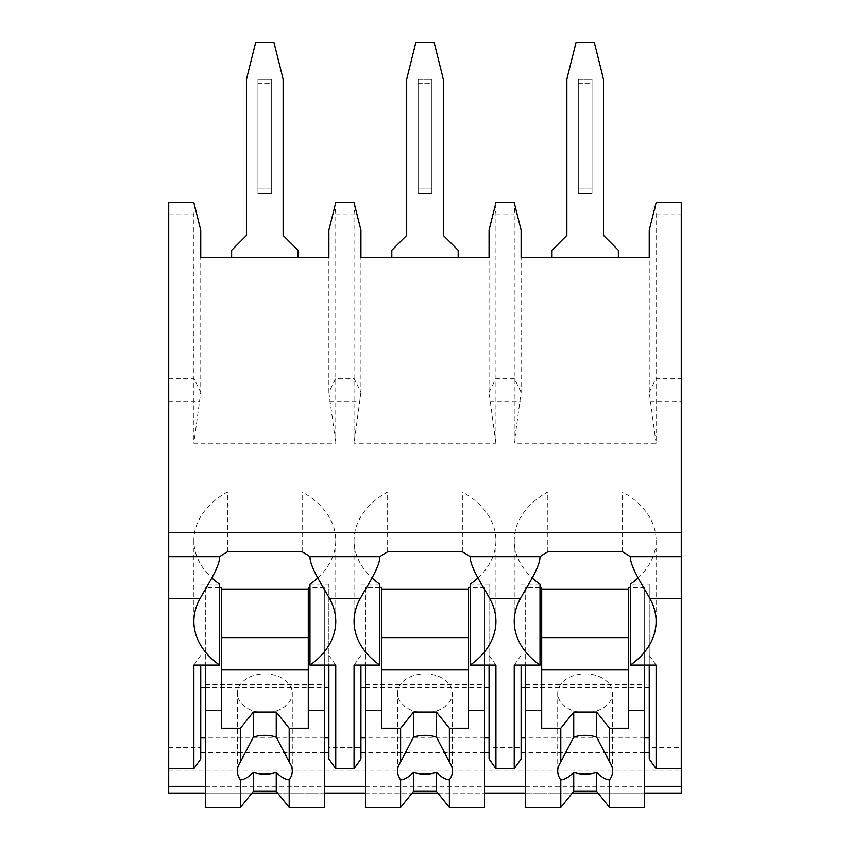 <?xml version="1.0" encoding="UTF-8"?>
<svg xmlns="http://www.w3.org/2000/svg" width="850" height="850" viewBox="0 0 850 850"><rect width="100%" height="100%" fill="white"/><g stroke="black" fill="none" stroke-linecap="round" stroke-linejoin="round"><path stroke-width="0.64" stroke-dasharray="4.25 3.19" d="M168.714 770.174L168.714 202.683L193.885 202.683L194.639 205.7L193.885 213.945L193.885 443.254L335.761 443.254L335.761 213.945L335.006 205.7L335.761 202.683L354.067 202.683L354.822 205.7L354.067 213.945L354.067 443.254L495.933 443.254L495.933 213.945L495.178 205.7L495.933 202.683L514.239 202.683L514.994 205.7L514.239 213.945L514.239 443.254L656.115 443.254L656.115 213.945L655.361 205.7L656.115 202.683L681.286 202.683L681.286 770.174L168.714 770.174L168.714 793.061L681.286 793.061L681.286 770.174M168.714 768.666L168.714 747.628L168.714 768.666M495.933 443.254L489.069 392.339L489.069 257.603L360.931 257.603L360.931 392.339L354.067 378.399L335.761 378.399L328.886 392.339L335.761 443.254M681.286 747.628L681.286 768.666L681.286 747.628L649.251 747.628L649.251 752.484L649.251 584.205L630.349 584.205M205.328 793.061L251.982 793.061M277.652 793.061L324.317 793.061M365.5 793.061L412.165 793.061M437.835 793.061L484.5 793.061M525.683 793.061L572.347 793.061M598.018 793.061L644.672 793.061M324.317 752.484L205.328 752.484M335.761 665.114L328.886 655.403L328.886 584.205L328.886 752.484L328.886 747.628L360.931 747.628L360.931 752.484L360.931 665.114M484.5 752.484L365.5 752.484M495.933 665.114L489.069 655.403L489.069 584.205L489.069 752.484L489.069 747.628L521.114 747.628L521.114 752.484L521.114 665.114M644.672 752.484L525.683 752.484M168.714 747.628L200.749 747.628L200.749 752.484L200.749 665.114M324.317 737.928L205.328 737.928M205.328 687.767L324.317 687.767M200.749 758.954L200.749 747.628M649.251 758.954L649.251 747.628M521.114 758.954L521.114 747.628M489.069 758.954L489.069 747.628M360.931 758.954L360.931 747.628M328.886 758.954L328.886 747.628M656.115 665.114L649.251 655.403L649.251 665.114M649.251 655.403L649.251 584.205M644.672 737.928L525.683 737.928M525.683 687.767L644.672 687.767M514.239 665.114L521.114 655.403M638.159 577.936A86.955 61.487 180 0 0 656.115 540.515A86.955 61.487 180 0 0 622.54 491.98L547.825 491.98A86.955 61.487 180 0 0 514.239 540.515A86.955 61.487 180 0 0 532.206 577.936M540.016 584.205L521.114 584.205M540.016 587.446L525.683 587.446L525.683 684.526L644.672 684.526L644.672 587.446L630.349 587.446M628.66 728.216L628.66 587.446M541.705 728.216L541.705 587.446M622.54 551.841L622.54 491.98M317.794 577.936A86.955 61.487 180 0 0 335.761 540.515A86.955 61.487 180 0 0 302.175 491.98L227.46 491.98A86.955 61.487 180 0 0 193.885 540.515A86.955 61.487 180 0 0 211.841 577.936M302.175 551.841L302.175 491.98M477.976 577.936A86.955 61.487 180 0 0 495.933 540.515A86.955 61.487 180 0 0 462.358 491.98L387.642 491.98A86.955 61.487 180 0 0 354.067 540.515A86.955 61.487 180 0 0 372.024 577.936M462.358 551.841L462.358 491.98M489.069 584.205L470.167 584.205M489.069 655.403L489.069 665.114M484.5 737.928L365.5 737.928M365.5 687.767L484.5 687.767M354.067 665.114L360.931 655.403M379.833 584.205L360.931 584.205M387.642 551.841L387.642 491.98M379.833 587.446L365.5 587.446L365.5 684.526L484.5 684.526L484.5 587.446L470.167 587.446M468.478 728.216L468.478 587.446M381.522 728.216L381.522 587.446M484.5 587.446L484.5 665.114M365.5 587.446L365.5 665.114M452.455 770.929L452.455 693.26A27.455 19.412 180 0 0 425 673.848A27.455 19.412 180 0 0 397.545 693.26A27.455 19.412 180 0 0 425 712.683A27.455 19.412 180 0 0 452.455 693.26M397.545 770.929L397.545 693.26M484.5 684.526L484.5 807.5M365.5 684.526L365.5 807.5M547.825 551.841L547.825 491.98M227.46 551.841L227.46 491.98M328.886 584.205L309.984 584.205M219.651 584.205L200.749 584.205M219.651 587.446L205.328 587.446L205.328 684.526L324.317 684.526L324.317 587.446L309.984 587.446M308.295 728.216L308.295 587.446M221.34 728.216L221.34 587.446M328.886 655.403L328.886 665.114M193.885 665.114L200.749 655.403M324.317 587.446L324.317 665.114M205.328 587.446L205.328 665.114M292.283 770.929L292.283 693.26A27.455 19.412 180 0 0 264.817 673.848A27.455 19.412 180 0 0 237.363 693.26A27.455 19.412 180 0 0 264.817 712.683A27.455 19.412 180 0 0 292.283 693.26M237.363 770.929L237.363 693.26M324.317 684.526L324.317 807.5M205.328 684.526L205.328 807.5M328.886 392.339L328.886 230.137L335.006 205.7M328.886 257.603L200.749 257.603L200.749 392.339L193.885 443.254M297.999 257.603L231.636 257.603L297.999 257.603L231.636 257.603L297.999 257.603L297.999 250.282L283.124 235.407L297.999 250.282L297.999 257.603L297.999 250.282L283.124 235.407L283.124 79.114L283.124 235.407L283.124 79.114L273.976 42.5L283.124 79.114L273.976 42.5L255.669 42.5L273.976 42.5L255.669 42.5L246.511 79.114L255.669 42.5L246.511 79.114L246.511 235.407L246.511 79.114L246.511 235.407L231.636 250.282L246.511 235.407L231.636 250.282L231.636 257.603M194.639 205.7L200.749 230.137L200.749 257.603M656.115 443.254L649.251 392.339L649.251 230.137L655.361 205.7M649.251 257.603L521.114 257.603L521.114 392.339L514.239 443.254M618.364 257.603L552.001 257.603L618.364 257.603L552.001 257.603L618.364 257.603L618.364 250.282L603.489 235.407L618.364 250.282L618.364 257.603L618.364 250.282L603.489 235.407L603.489 79.114L603.489 235.407L603.489 79.114L594.331 42.5L603.489 79.114L594.331 42.5L576.024 42.5L594.331 42.5L576.024 42.5L566.876 79.114L576.024 42.5L566.876 79.114L566.876 235.407L566.876 79.114L566.876 235.407L552.001 250.282L566.876 235.407L552.001 250.282L552.001 257.603M514.994 205.7L521.114 230.137L521.114 257.603M489.069 257.603L489.069 230.137L495.178 205.7M458.182 257.603L391.818 257.603L458.182 257.603L391.818 257.603L458.182 257.603L458.182 250.282L443.307 235.407L458.182 250.282L458.182 257.603L458.182 250.282L443.307 235.407L443.307 79.114L443.307 235.407L443.307 79.114L434.148 42.5L443.307 79.114L434.148 42.5L415.852 42.5L434.148 42.5L415.852 42.5L406.693 79.114L415.852 42.5L406.693 79.114L406.693 235.407L406.693 79.114L406.693 235.407L391.818 250.282L406.693 235.407L391.818 250.282L391.818 257.603M360.931 392.339L354.067 443.254M354.822 205.7L360.931 230.137L360.931 257.603M431.864 193.524L418.136 193.524L418.136 79.114L431.864 79.114L431.864 193.524L431.864 79.114L418.136 79.114L418.136 193.524L431.864 193.524L431.864 188.955L431.864 193.524M418.136 193.524L418.136 188.955L431.864 188.955L431.864 83.693L418.136 83.693L418.136 193.524M431.864 79.114L431.864 188.955L418.136 188.955L418.136 79.114L418.136 83.693L431.864 83.693L431.864 79.114M592.046 193.524L578.319 193.524L578.319 79.114L592.046 79.114L592.046 193.524L592.046 79.114L578.319 79.114L578.319 193.524L592.046 193.524L592.046 188.955L592.046 193.524M578.319 193.524L578.319 188.955L592.046 188.955L592.046 83.693L578.319 83.693L578.319 193.524M592.046 79.114L592.046 188.955L578.319 188.955L578.319 79.114L578.319 83.693L592.046 83.693L592.046 79.114M271.681 193.524L257.954 193.524L257.954 79.114L271.681 79.114L271.681 193.524L271.681 79.114L257.954 79.114L257.954 193.524L271.681 193.524L271.681 188.955L271.681 193.524M257.954 193.524L257.954 188.955L271.681 188.955L271.681 83.693L257.954 83.693L257.954 193.524M271.681 79.114L271.681 188.955L257.954 188.955L257.954 79.114L257.954 83.693L271.681 83.693L271.681 79.114M644.672 587.446L644.672 665.114M525.683 587.446L525.683 665.114M612.638 770.929L612.638 693.26A27.455 19.412 180 0 0 585.183 673.848A27.455 19.412 180 0 0 557.717 693.26A27.455 19.412 180 0 0 585.183 712.683A27.455 19.412 180 0 0 612.638 693.26M557.717 770.929L557.717 693.26M644.672 684.526L644.672 807.5M525.683 684.526L525.683 807.5M329.63 401.646L360.188 401.646M489.812 401.646L520.37 401.646M649.995 401.646L681.286 401.625M168.714 401.625L200.005 401.646M649.251 392.339L656.115 378.399L681.286 378.399M489.069 392.339L495.933 378.399L514.239 378.399L521.114 392.339M168.714 378.399L193.885 378.399L200.749 392.339M205.328 786.356L324.317 786.356M365.5 786.356L484.5 786.356M525.683 786.356L644.672 786.356M656.115 213.945L681.286 213.945M495.933 213.945L514.239 213.945M335.761 213.945L354.067 213.945M168.714 213.945L193.885 213.945M656.115 540.515L656.115 621.424M335.761 540.515L335.761 621.424M495.933 540.515L495.933 621.424M354.067 540.515L354.067 621.424M514.239 540.515L514.239 621.424M193.885 540.515L193.885 621.424"/><path stroke-width="1.27" d="M168.714 532.429L681.286 532.429L681.286 202.683L656.115 202.683L649.251 230.137L649.251 257.603L521.114 257.603L521.114 230.137L514.239 202.683L495.933 202.683L489.069 230.137L489.069 257.603L360.931 257.603L360.931 230.137L354.067 202.683L335.761 202.683L328.886 230.137L328.886 257.603L200.749 257.603L200.749 230.137L193.885 202.683L168.714 202.683L168.714 793.061L205.328 793.061M681.286 532.429L681.286 793.061L644.672 793.061M251.982 793.061L277.652 793.061M324.317 793.061L365.5 793.061M412.165 793.061L437.835 793.061M484.5 793.061L525.683 793.061M572.347 793.061L598.018 793.061M328.886 752.484L324.317 752.484M205.328 752.484L200.749 752.484M489.069 752.484L484.5 752.484M365.5 752.484L360.931 752.484M649.251 752.484L644.672 752.484M525.683 752.484L521.114 752.484M328.886 737.928L324.317 737.928M205.328 737.928L200.749 737.928M200.749 687.767L205.328 687.767M324.317 687.767L328.886 687.767M168.714 768.666L193.885 768.666L200.749 758.954L200.749 665.114M168.714 556.697L219.651 556.697A86.955 61.487 180 0 1 227.46 551.841L302.175 551.841A86.955 61.487 180 0 1 309.984 556.697L379.833 556.697A86.955 61.487 180 0 1 387.642 551.841L462.358 551.841A86.955 61.487 180 0 1 470.167 556.697L540.016 556.697A86.955 61.487 180 0 1 547.825 551.841L622.54 551.841A86.955 61.487 180 0 1 630.349 556.697C630.116 567.077 643.397 586.383 650.006 598.772A86.955 61.487 180 0 1 656.115 621.424A86.955 61.487 180 0 1 630.349 665.114L656.115 665.114L656.115 768.666L649.251 758.954L649.251 665.114M656.115 768.666L681.286 768.666M470.167 556.697C469.944 567.077 483.214 586.383 489.823 598.772A86.955 61.487 180 0 1 495.933 621.424A86.955 61.487 180 0 1 470.167 665.114L495.933 665.114L495.933 768.666L489.069 758.954L489.069 665.114M495.933 768.666L514.239 768.666L514.239 665.114L540.016 665.114L540.016 584.205A86.955 61.487 180 0 1 532.206 577.936M521.114 665.114L521.114 758.954L514.239 768.666M309.984 556.697C309.761 567.077 323.032 586.383 329.641 598.772A86.955 61.487 180 0 1 335.761 621.424A86.955 61.487 180 0 1 309.984 665.114L335.761 665.114L335.761 768.666L328.886 758.954L328.886 665.114M335.761 768.666L354.067 768.666L354.067 665.114L379.833 665.114L379.833 584.205A86.955 61.487 180 0 1 372.024 577.936M360.931 665.114L360.931 758.954L354.067 768.666M649.251 737.928L644.672 737.928M525.683 737.928L521.114 737.928M521.114 687.767L525.683 687.767M644.672 687.767L649.251 687.767M489.823 598.772L520.359 598.772A86.955 61.487 180 0 0 514.239 621.424A86.955 61.487 180 0 0 540.016 665.114M329.641 598.772L360.177 598.772A86.955 61.487 180 0 0 354.067 621.424A86.955 61.487 180 0 0 379.833 665.114M193.885 768.666L193.885 665.114L219.651 665.114L219.651 584.205A86.955 61.487 180 0 1 211.841 577.936M168.714 598.772L199.994 598.772A86.955 61.487 180 0 0 193.885 621.424A86.955 61.487 180 0 0 219.651 665.114M630.349 665.114L630.349 584.205A86.955 61.487 180 0 0 638.159 577.936M630.349 587.446L628.66 587.446L628.66 728.216L609.567 728.216L609.567 762.004L596.626 737.099L596.626 712.034L609.567 728.216M628.66 589.061L541.705 589.061M525.683 665.114L525.683 710.419L541.705 710.419L541.705 587.446L540.016 587.446M630.349 556.697L681.286 556.697M309.984 665.114L309.984 584.205A86.955 61.487 180 0 0 317.794 577.936M520.359 598.772C526.957 586.383 540.239 567.088 540.016 556.697M360.177 598.772C366.775 586.383 380.056 567.088 379.833 556.697M199.994 598.772C206.603 586.383 219.874 567.088 219.651 556.697M470.167 665.114L470.167 584.205A86.955 61.487 180 0 0 477.976 577.936M489.069 737.928L484.5 737.928M365.5 737.928L360.931 737.928M360.931 687.767L365.5 687.767M484.5 687.767L489.069 687.767M470.167 587.446L468.478 587.446L468.478 728.216L449.384 728.216L449.384 762.004L436.443 737.099L436.443 712.034L449.384 728.216M468.478 589.061L381.522 589.061M365.5 665.114L365.5 710.419L381.522 710.419L381.522 587.446L379.833 587.446M484.5 665.114L484.5 710.419L468.478 710.419M381.522 710.419L381.522 728.216L400.616 728.216L400.616 762.004A27.455 19.412 180 0 0 397.545 770.929A27.455 19.412 180 0 0 400.616 779.854L400.616 807.5L413.557 791.318L413.557 772.406A27.455 19.412 180 0 0 436.443 772.406C441.341 777.187 445.655 779.673 449.384 779.854L449.384 807.5L484.5 807.5L484.5 710.419M365.5 710.419L365.5 807.5L400.616 807.5M449.384 779.854A27.455 19.412 180 0 0 452.455 770.929A27.455 19.412 180 0 0 449.384 762.004M400.616 728.216L413.557 712.034L436.443 712.034M436.443 737.099A27.455 19.412 180 0 0 413.557 737.099L413.557 712.034M413.557 737.099L400.616 762.004M400.616 779.854C404.345 779.673 408.659 777.187 413.557 772.406M468.478 669.959L381.522 669.959M468.478 637.606L381.522 637.606M413.557 791.318L436.443 791.318L449.384 807.5M436.443 791.318L436.443 772.406M309.984 587.446L308.295 587.446L308.295 728.216L289.202 728.216L289.202 762.004L276.261 737.099L276.261 712.034L289.202 728.216M308.295 589.061L221.34 589.061M205.328 665.114L205.328 710.419L221.34 710.419L221.34 587.446L219.651 587.446M324.317 665.114L324.317 710.419L308.295 710.419M221.34 710.419L221.34 728.216L240.433 728.216L240.433 762.004A27.455 19.412 180 0 0 237.363 770.929A27.455 19.412 180 0 0 240.433 779.854L240.433 807.5L253.374 791.318L253.374 772.406A27.455 19.412 180 0 0 276.261 772.406C281.159 777.187 285.473 779.673 289.202 779.854L289.202 807.5L324.317 807.5L324.317 710.419M205.328 710.419L205.328 807.5L240.433 807.5M289.202 779.854A27.455 19.412 180 0 0 292.283 770.929A27.455 19.412 180 0 0 289.202 762.004M240.433 728.216L253.374 712.034L276.261 712.034M276.261 737.099A27.455 19.412 180 0 0 253.374 737.099L253.374 712.034M253.374 737.099L240.433 762.004M240.433 779.854C244.163 779.673 248.476 777.187 253.374 772.406M308.295 669.959L221.34 669.959M308.295 637.606L221.34 637.606M253.374 791.318L276.261 791.318L289.202 807.5M276.261 791.318L276.261 772.406M458.182 257.603L458.182 250.282L443.307 235.407L443.307 79.114L434.148 42.5L415.852 42.5L406.693 79.114L406.693 235.407L391.818 250.282L391.818 257.603M618.364 257.603L618.364 250.282L603.489 235.407L603.489 79.114L594.331 42.5L576.024 42.5L566.876 79.114L566.876 235.407L552.001 250.282L552.001 257.603M297.999 257.603L297.999 250.282L283.124 235.407L283.124 79.114L273.976 42.5L255.669 42.5L246.511 79.114L246.511 235.407L231.636 250.282L231.636 257.603M644.672 665.114L644.672 710.419L628.66 710.419M541.705 710.419L541.705 728.216L560.798 728.216L560.798 762.004A27.455 19.412 180 0 0 557.717 770.929A27.455 19.412 180 0 0 560.798 779.854L560.798 807.5L573.739 791.318L573.739 772.406A27.455 19.412 180 0 0 596.626 772.406C601.524 777.187 605.838 779.673 609.567 779.854L609.567 807.5L644.672 807.5L644.672 710.419M525.683 710.419L525.683 807.5L560.798 807.5M609.567 779.854A27.455 19.412 180 0 0 612.638 770.929A27.455 19.412 180 0 0 609.567 762.004M560.798 728.216L573.739 712.034L596.626 712.034M596.626 737.099A27.455 19.412 180 0 0 573.739 737.099L573.739 712.034M573.739 737.099L560.798 762.004M560.798 779.854C564.528 779.673 568.841 777.187 573.739 772.406M628.66 669.959L541.705 669.959M628.66 637.606L541.705 637.606M573.739 791.318L596.626 791.318L609.567 807.5M596.626 791.318L596.626 772.406M168.714 786.356L205.328 786.356M324.317 786.356L365.5 786.356M484.5 786.356L525.683 786.356M644.672 786.356L681.286 786.356M650.006 598.772L681.286 598.772"/></g></svg>

